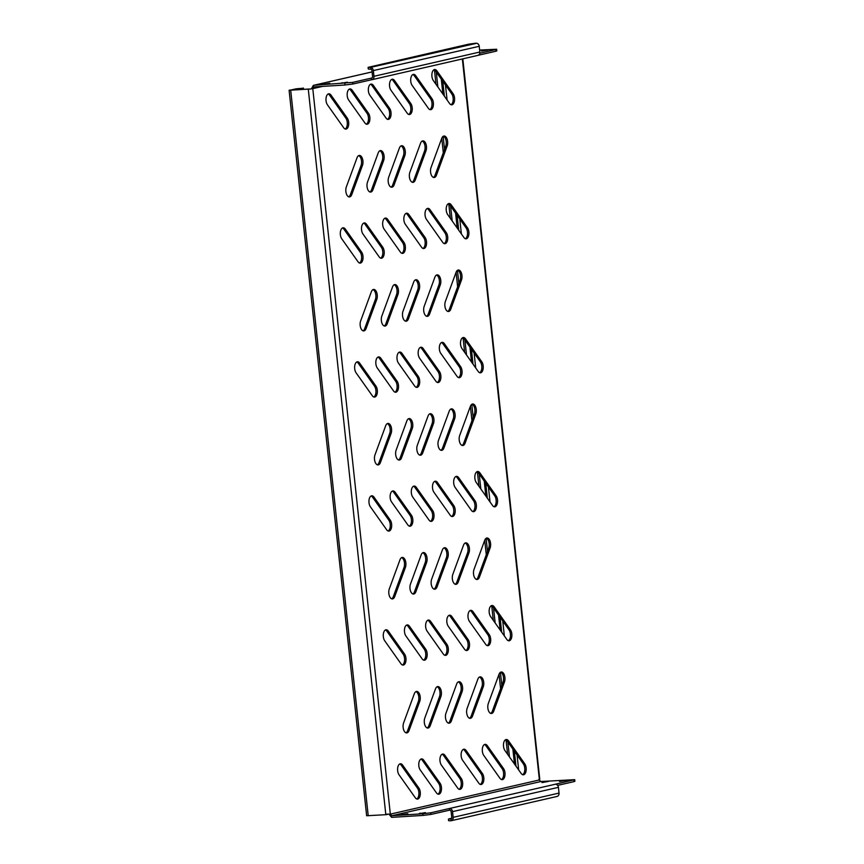 <?xml version="1.0" encoding="UTF-8"?>
<svg xmlns="http://www.w3.org/2000/svg" width="864" height="864" viewBox="0 0 864 864"><rect width="100%" height="100%" fill="white"/><g stroke="black" fill="none" stroke-linecap="round" stroke-linejoin="round"><path stroke-width="1.3" d="M479.887 676.879A6.188 3.229 86.5 0 0 477.835 679.201L467.143 708.34A6.188 3.229 86.5 0 0 467.1 714.96A6.188 3.229 86.5 0 0 470.232 718.351A6.188 3.229 86.5 0 0 472.565 715.997L483.257 686.848A6.188 3.229 86.5 0 0 483.311 680.238A6.188 3.229 86.5 0 0 480.168 676.847A6.188 3.229 86.5 0 0 479.887 676.879M501.066 672.03A6.188 3.229 86.5 0 0 499.014 674.341L488.322 703.49A6.188 3.229 86.5 0 0 488.268 710.1A6.188 3.229 86.5 0 0 491.411 713.491A6.188 3.229 86.5 0 0 493.744 711.148L504.436 681.998A6.188 3.229 86.5 0 0 504.479 675.378A6.188 3.229 86.5 0 0 501.336 671.987A6.188 3.229 86.5 0 0 501.066 672.03M484.877 744.379A6.188 3.229 86.5 0 0 482.35 748.84A6.188 3.229 86.5 0 0 483.743 755.384L500.008 778.345A6.188 3.229 86.5 0 0 502.168 779.663A6.188 3.229 86.5 0 0 504.943 775.418A6.188 3.229 86.5 0 0 503.572 768.625L487.307 745.664A6.188 3.229 86.5 0 0 485.147 744.336A6.188 3.229 86.5 0 0 484.877 744.379M506.045 739.53A6.188 3.229 86.5 0 0 503.518 743.99A6.188 3.229 86.5 0 0 504.922 750.524L521.186 773.485A6.188 3.229 86.5 0 0 523.346 774.814A6.188 3.229 86.5 0 0 526.122 770.558A6.188 3.229 86.5 0 0 524.75 763.776L508.486 740.804A6.188 3.229 86.5 0 0 506.326 739.487A6.188 3.229 86.5 0 0 506.045 739.53M340.87 83.333L347.339 82.199L340.87 83.333M323.276 84.413L329.756 83.29L323.276 84.413M481.475 51.095L487.944 49.961L481.475 51.095M541.944 782.579L548.424 781.445L541.944 782.579M418.921 813.737L425.401 812.603L418.921 813.737M401.339 814.828L407.808 813.694L401.339 814.828M559.526 781.499L566.006 780.365L559.526 781.499M463.698 749.239A6.188 3.229 86.5 0 0 461.171 753.7A6.188 3.229 86.5 0 0 462.575 760.234L478.829 783.205A6.188 3.229 86.5 0 0 481 784.523A6.188 3.229 86.5 0 0 483.775 780.278A6.188 3.229 86.5 0 0 482.393 773.485L466.139 750.524A6.188 3.229 86.5 0 0 463.968 749.196A6.188 3.229 86.5 0 0 463.698 749.239M442.519 754.088A6.188 3.229 86.5 0 0 439.992 758.56A6.188 3.229 86.5 0 0 441.396 765.094L457.661 788.054A6.188 3.229 86.5 0 0 459.821 789.383A6.188 3.229 86.5 0 0 462.596 785.128A6.188 3.229 86.5 0 0 461.225 778.345L444.96 755.374A6.188 3.229 86.5 0 0 442.8 754.056A6.188 3.229 86.5 0 0 442.519 754.088M421.351 758.948A6.188 3.229 86.5 0 0 418.813 763.409A6.188 3.229 86.5 0 0 420.217 769.943L436.482 792.914A6.188 3.229 86.5 0 0 438.642 794.232A6.188 3.229 86.5 0 0 441.418 789.988A6.188 3.229 86.5 0 0 440.046 783.194L423.781 760.234A6.188 3.229 86.5 0 0 421.621 758.905A6.188 3.229 86.5 0 0 421.351 758.948M400.172 763.808A6.188 3.229 86.5 0 0 397.645 768.269A6.188 3.229 86.5 0 0 399.049 774.803L415.303 797.764A6.188 3.229 86.5 0 0 417.474 799.092A6.188 3.229 86.5 0 0 420.239 794.837A6.188 3.229 86.5 0 0 418.867 788.054L402.613 765.083A6.188 3.229 86.5 0 0 400.442 763.765A6.188 3.229 86.5 0 0 400.172 763.808M491.735 605.534A6.188 3.229 86.5 0 0 489.197 609.995A6.188 3.229 86.5 0 0 490.601 616.529L506.866 639.49A6.188 3.229 86.5 0 0 509.026 640.818A6.188 3.229 86.5 0 0 511.801 636.563A6.188 3.229 86.5 0 0 510.43 629.78L494.165 606.809A6.188 3.229 86.5 0 0 492.005 605.491A6.188 3.229 86.5 0 0 491.735 605.534M470.556 610.384A6.188 3.229 86.5 0 0 468.029 614.844A6.188 3.229 86.5 0 0 469.433 621.389L485.687 644.35A6.188 3.229 86.5 0 0 487.847 645.678A6.188 3.229 86.5 0 0 490.622 641.423A6.188 3.229 86.5 0 0 489.251 634.63L472.997 611.669A6.188 3.229 86.5 0 0 470.826 610.34A6.188 3.229 86.5 0 0 470.556 610.384M449.377 615.244A6.188 3.229 86.5 0 0 446.85 619.704A6.188 3.229 86.5 0 0 448.254 626.238L464.508 649.21A6.188 3.229 86.5 0 0 466.679 650.527A6.188 3.229 86.5 0 0 469.454 646.283A6.188 3.229 86.5 0 0 468.072 639.49L451.818 616.529A6.188 3.229 86.5 0 0 449.658 615.2A6.188 3.229 86.5 0 0 449.377 615.244M428.198 620.093A6.188 3.229 86.5 0 0 425.671 624.564A6.188 3.229 86.5 0 0 427.075 631.098L443.34 654.059A6.188 3.229 86.5 0 0 445.5 655.387A6.188 3.229 86.5 0 0 448.276 651.132A6.188 3.229 86.5 0 0 446.904 644.35L430.639 621.378A6.188 3.229 86.5 0 0 428.479 620.06A6.188 3.229 86.5 0 0 428.198 620.093M407.03 624.953A6.188 3.229 86.5 0 0 404.492 629.413A6.188 3.229 86.5 0 0 405.896 635.947L422.161 658.919A6.188 3.229 86.5 0 0 424.321 660.236A6.188 3.229 86.5 0 0 427.097 655.992A6.188 3.229 86.5 0 0 425.725 649.199L409.46 626.238A6.188 3.229 86.5 0 0 407.3 624.91A6.188 3.229 86.5 0 0 407.03 624.953M385.852 629.813A6.188 3.229 86.5 0 0 383.324 634.273A6.188 3.229 86.5 0 0 384.728 640.807L400.982 663.768A6.188 3.229 86.5 0 0 403.153 665.096A6.188 3.229 86.5 0 0 405.929 660.841A6.188 3.229 86.5 0 0 404.546 654.059L388.292 631.087A6.188 3.229 86.5 0 0 386.122 629.77A6.188 3.229 86.5 0 0 385.852 629.813M477.414 471.539A6.188 3.229 86.5 0 0 474.876 475.999A6.188 3.229 86.5 0 0 476.28 482.533L492.545 505.494A6.188 3.229 86.5 0 0 494.705 506.822A6.188 3.229 86.5 0 0 497.48 502.567A6.188 3.229 86.5 0 0 496.109 495.785L479.844 472.813A6.188 3.229 86.5 0 0 477.684 471.496A6.188 3.229 86.5 0 0 477.414 471.539M456.235 476.388A6.188 3.229 86.5 0 0 453.708 480.859A6.188 3.229 86.5 0 0 455.112 487.393L471.366 510.354A6.188 3.229 86.5 0 0 473.537 511.682A6.188 3.229 86.5 0 0 476.312 507.427A6.188 3.229 86.5 0 0 474.93 500.634L458.676 477.673A6.188 3.229 86.5 0 0 456.505 476.345A6.188 3.229 86.5 0 0 456.235 476.388M435.056 481.248A6.188 3.229 86.5 0 0 432.529 485.708A6.188 3.229 86.5 0 0 433.933 492.242L450.198 515.214A6.188 3.229 86.5 0 0 452.358 516.532A6.188 3.229 86.5 0 0 455.134 512.287A6.188 3.229 86.5 0 0 453.762 505.494L437.497 482.533A6.188 3.229 86.5 0 0 435.337 481.205A6.188 3.229 86.5 0 0 435.056 481.248M413.878 486.097A6.188 3.229 86.5 0 0 411.35 490.568A6.188 3.229 86.5 0 0 412.754 497.102L429.019 520.063A6.188 3.229 86.5 0 0 431.179 521.392A6.188 3.229 86.5 0 0 433.955 517.136A6.188 3.229 86.5 0 0 432.583 510.354L416.318 487.382A6.188 3.229 86.5 0 0 414.158 486.065A6.188 3.229 86.5 0 0 413.878 486.097M392.71 490.957A6.188 3.229 86.5 0 0 390.172 495.418A6.188 3.229 86.5 0 0 391.576 501.952L407.84 524.923A6.188 3.229 86.5 0 0 410 526.241A6.188 3.229 86.5 0 0 412.776 521.996A6.188 3.229 86.5 0 0 411.404 515.203L395.14 492.242A6.188 3.229 86.5 0 0 392.98 490.914A6.188 3.229 86.5 0 0 392.71 490.957M371.531 495.817A6.188 3.229 86.5 0 0 369.004 500.278A6.188 3.229 86.5 0 0 370.408 506.812L386.662 529.772A6.188 3.229 86.5 0 0 388.832 531.101A6.188 3.229 86.5 0 0 391.608 526.856A6.188 3.229 86.5 0 0 390.226 520.063L373.972 497.102A6.188 3.229 86.5 0 0 371.801 495.774A6.188 3.229 86.5 0 0 371.531 495.817M463.093 337.543A6.188 3.229 86.5 0 0 460.555 342.004A6.188 3.229 86.5 0 0 461.959 348.538L478.224 371.498A6.188 3.229 86.5 0 0 480.384 372.827A6.188 3.229 86.5 0 0 483.16 368.572A6.188 3.229 86.5 0 0 481.788 361.789L465.523 338.818A6.188 3.229 86.5 0 0 463.363 337.5A6.188 3.229 86.5 0 0 463.093 337.543M441.914 342.392A6.188 3.229 86.5 0 0 439.387 346.864A6.188 3.229 86.5 0 0 440.791 353.398L457.045 376.358A6.188 3.229 86.5 0 0 459.216 377.687A6.188 3.229 86.5 0 0 461.992 373.432A6.188 3.229 86.5 0 0 460.609 366.638L444.355 343.678A6.188 3.229 86.5 0 0 442.184 342.36A6.188 3.229 86.5 0 0 441.914 342.392M420.736 347.252A6.188 3.229 86.5 0 0 418.208 351.713A6.188 3.229 86.5 0 0 419.612 358.247L435.877 381.218A6.188 3.229 86.5 0 0 438.037 382.536A6.188 3.229 86.5 0 0 440.813 378.292A6.188 3.229 86.5 0 0 439.441 371.498L423.176 348.538A6.188 3.229 86.5 0 0 421.016 347.209A6.188 3.229 86.5 0 0 420.736 347.252M399.557 352.102A6.188 3.229 86.5 0 0 397.03 356.573A6.188 3.229 86.5 0 0 398.434 363.107L414.698 386.068A6.188 3.229 86.5 0 0 416.858 387.396A6.188 3.229 86.5 0 0 419.634 383.141A6.188 3.229 86.5 0 0 418.262 376.358L401.998 353.387A6.188 3.229 86.5 0 0 399.838 352.069A6.188 3.229 86.5 0 0 399.557 352.102M378.389 356.962A6.188 3.229 86.5 0 0 375.862 361.422A6.188 3.229 86.5 0 0 377.266 367.956L393.52 390.928A6.188 3.229 86.5 0 0 395.68 392.245A6.188 3.229 86.5 0 0 398.455 388.001A6.188 3.229 86.5 0 0 397.084 381.208L380.83 358.247A6.188 3.229 86.5 0 0 378.659 356.918A6.188 3.229 86.5 0 0 378.389 356.962M357.21 361.822A6.188 3.229 86.5 0 0 354.683 366.282A6.188 3.229 86.5 0 0 356.087 372.816L372.341 395.777A6.188 3.229 86.5 0 0 374.512 397.105A6.188 3.229 86.5 0 0 377.287 392.861A6.188 3.229 86.5 0 0 375.905 386.068L359.651 363.107A6.188 3.229 86.5 0 0 357.491 361.778A6.188 3.229 86.5 0 0 357.21 361.822M448.772 203.548A6.188 3.229 86.5 0 0 446.245 208.008A6.188 3.229 86.5 0 0 447.649 214.542L463.903 237.503A6.188 3.229 86.5 0 0 466.063 238.831A6.188 3.229 86.5 0 0 468.839 234.576A6.188 3.229 86.5 0 0 467.467 227.794L451.213 204.822A6.188 3.229 86.5 0 0 449.042 203.504A6.188 3.229 86.5 0 0 448.772 203.548M427.594 208.397A6.188 3.229 86.5 0 0 425.066 212.868A6.188 3.229 86.5 0 0 426.47 219.402L442.724 242.363A6.188 3.229 86.5 0 0 444.895 243.691A6.188 3.229 86.5 0 0 447.671 239.436A6.188 3.229 86.5 0 0 446.288 232.643L430.034 209.682A6.188 3.229 86.5 0 0 427.864 208.364A6.188 3.229 86.5 0 0 427.594 208.397M406.415 213.257A6.188 3.229 86.5 0 0 403.888 217.717A6.188 3.229 86.5 0 0 405.292 224.251L421.556 247.223A6.188 3.229 86.5 0 0 423.716 248.54A6.188 3.229 86.5 0 0 426.492 244.296A6.188 3.229 86.5 0 0 425.12 237.503L408.856 214.542A6.188 3.229 86.5 0 0 406.696 213.214A6.188 3.229 86.5 0 0 406.415 213.257M385.247 218.106A6.188 3.229 86.5 0 0 382.709 222.577A6.188 3.229 86.5 0 0 384.113 229.111L400.378 252.072A6.188 3.229 86.5 0 0 402.538 253.4A6.188 3.229 86.5 0 0 405.313 249.145A6.188 3.229 86.5 0 0 403.942 242.363L387.677 219.391A6.188 3.229 86.5 0 0 385.517 218.074A6.188 3.229 86.5 0 0 385.247 218.106M364.068 222.966A6.188 3.229 86.5 0 0 361.541 227.426A6.188 3.229 86.5 0 0 362.945 233.971L379.199 256.932A6.188 3.229 86.5 0 0 381.37 258.25A6.188 3.229 86.5 0 0 384.145 254.005A6.188 3.229 86.5 0 0 382.763 247.212L366.509 224.251A6.188 3.229 86.5 0 0 364.338 222.923A6.188 3.229 86.5 0 0 364.068 222.966M342.889 227.826A6.188 3.229 86.5 0 0 340.362 232.286A6.188 3.229 86.5 0 0 341.766 238.82L358.031 261.792A6.188 3.229 86.5 0 0 360.191 263.11A6.188 3.229 86.5 0 0 362.966 258.865A6.188 3.229 86.5 0 0 361.595 252.072L345.33 229.111A6.188 3.229 86.5 0 0 343.17 227.783A6.188 3.229 86.5 0 0 342.889 227.826M434.452 69.552A6.188 3.229 86.5 0 0 431.924 74.012A6.188 3.229 86.5 0 0 433.328 80.546L449.582 103.507A6.188 3.229 86.5 0 0 451.753 104.836A6.188 3.229 86.5 0 0 454.518 100.591A6.188 3.229 86.5 0 0 453.146 93.798L436.892 70.837A6.188 3.229 86.5 0 0 434.722 69.509A6.188 3.229 86.5 0 0 434.452 69.552M413.273 74.401A6.188 3.229 86.5 0 0 410.746 78.872A6.188 3.229 86.5 0 0 412.15 85.406L428.404 108.367A6.188 3.229 86.5 0 0 430.574 109.696A6.188 3.229 86.5 0 0 433.35 105.44A6.188 3.229 86.5 0 0 431.968 98.658L415.714 75.686A6.188 3.229 86.5 0 0 413.554 74.369A6.188 3.229 86.5 0 0 413.273 74.401M392.094 79.261A6.188 3.229 86.5 0 0 389.567 83.722A6.188 3.229 86.5 0 0 390.971 90.256L407.236 113.227A6.188 3.229 86.5 0 0 409.396 114.545A6.188 3.229 86.5 0 0 412.171 110.3A6.188 3.229 86.5 0 0 410.8 103.507L394.535 80.546A6.188 3.229 86.5 0 0 392.375 79.218A6.188 3.229 86.5 0 0 392.094 79.261M370.926 84.11A6.188 3.229 86.5 0 0 368.388 88.582A6.188 3.229 86.5 0 0 369.792 95.116L386.057 118.076A6.188 3.229 86.5 0 0 388.217 119.405A6.188 3.229 86.5 0 0 390.992 115.15A6.188 3.229 86.5 0 0 389.621 108.367L373.356 85.396A6.188 3.229 86.5 0 0 371.196 84.078A6.188 3.229 86.5 0 0 370.926 84.11M349.747 88.97A6.188 3.229 86.5 0 0 347.22 93.431A6.188 3.229 86.5 0 0 348.624 99.976L364.878 122.936A6.188 3.229 86.5 0 0 367.049 124.254A6.188 3.229 86.5 0 0 369.824 120.01A6.188 3.229 86.5 0 0 368.442 113.216L352.188 90.256A6.188 3.229 86.5 0 0 350.017 88.927A6.188 3.229 86.5 0 0 349.747 88.97M328.568 93.83A6.188 3.229 86.5 0 0 326.041 98.291A6.188 3.229 86.5 0 0 327.445 104.825L343.71 127.796A6.188 3.229 86.5 0 0 345.87 129.114A6.188 3.229 86.5 0 0 348.646 124.87A6.188 3.229 86.5 0 0 347.274 118.076L331.009 95.116A6.188 3.229 86.5 0 0 328.849 93.787A6.188 3.229 86.5 0 0 328.568 93.83M458.719 681.739A6.188 3.229 86.5 0 0 456.656 684.05L445.964 713.2A6.188 3.229 86.5 0 0 445.921 719.82A6.188 3.229 86.5 0 0 449.064 723.211A6.188 3.229 86.5 0 0 451.386 720.857L462.078 691.708A6.188 3.229 86.5 0 0 462.132 685.087A6.188 3.229 86.5 0 0 458.989 681.696A6.188 3.229 86.5 0 0 458.719 681.739M437.54 686.599A6.188 3.229 86.5 0 0 435.488 688.91L424.796 718.06A6.188 3.229 86.5 0 0 424.742 724.669A6.188 3.229 86.5 0 0 427.885 728.06A6.188 3.229 86.5 0 0 430.218 725.706L440.91 696.568A6.188 3.229 86.5 0 0 440.953 689.947A6.188 3.229 86.5 0 0 437.81 686.556A6.188 3.229 86.5 0 0 437.54 686.599M416.362 691.448A6.188 3.229 86.5 0 0 414.31 693.77L403.618 722.909A6.188 3.229 86.5 0 0 403.564 729.529A6.188 3.229 86.5 0 0 406.706 732.92A6.188 3.229 86.5 0 0 409.039 730.566L419.731 701.417A6.188 3.229 86.5 0 0 419.774 694.807A6.188 3.229 86.5 0 0 416.642 691.416A6.188 3.229 86.5 0 0 416.362 691.448M486.745 538.034A6.188 3.229 86.5 0 0 484.693 540.346L474.001 569.495A6.188 3.229 86.5 0 0 473.947 576.104A6.188 3.229 86.5 0 0 477.09 579.496A6.188 3.229 86.5 0 0 479.423 577.152L490.115 548.003A6.188 3.229 86.5 0 0 490.158 541.382A6.188 3.229 86.5 0 0 487.026 537.991A6.188 3.229 86.5 0 0 486.745 538.034M465.566 542.884A6.188 3.229 86.5 0 0 463.514 545.206L452.822 574.344A6.188 3.229 86.5 0 0 452.779 580.964A6.188 3.229 86.5 0 0 455.911 584.356A6.188 3.229 86.5 0 0 458.244 582.001L468.936 552.863A6.188 3.229 86.5 0 0 468.99 546.242A6.188 3.229 86.5 0 0 465.847 542.851A6.188 3.229 86.5 0 0 465.566 542.884M444.398 547.744A6.188 3.229 86.5 0 0 442.336 550.055L431.654 579.204A6.188 3.229 86.5 0 0 431.6 585.824A6.188 3.229 86.5 0 0 434.743 589.216A6.188 3.229 86.5 0 0 437.065 586.861L447.757 557.712A6.188 3.229 86.5 0 0 447.811 551.102A6.188 3.229 86.5 0 0 444.668 547.7A6.188 3.229 86.5 0 0 444.398 547.744M423.22 552.604A6.188 3.229 86.5 0 0 421.168 554.915L410.476 584.064A6.188 3.229 86.5 0 0 410.422 590.674A6.188 3.229 86.5 0 0 413.564 594.065A6.188 3.229 86.5 0 0 415.897 591.71L426.589 562.572A6.188 3.229 86.5 0 0 426.632 555.952A6.188 3.229 86.5 0 0 423.49 552.56A6.188 3.229 86.5 0 0 423.22 552.604M402.041 557.453A6.188 3.229 86.5 0 0 399.989 559.775L389.297 588.913A6.188 3.229 86.5 0 0 389.254 595.534A6.188 3.229 86.5 0 0 392.386 598.925A6.188 3.229 86.5 0 0 394.718 596.57L405.41 567.421A6.188 3.229 86.5 0 0 405.454 560.812A6.188 3.229 86.5 0 0 402.322 557.42A6.188 3.229 86.5 0 0 402.041 557.453M472.424 404.039A6.188 3.229 86.5 0 0 470.372 406.35L459.68 435.499A6.188 3.229 86.5 0 0 459.626 442.109A6.188 3.229 86.5 0 0 462.769 445.511A6.188 3.229 86.5 0 0 465.102 443.156L475.794 414.007A6.188 3.229 86.5 0 0 475.837 407.387A6.188 3.229 86.5 0 0 472.705 403.996A6.188 3.229 86.5 0 0 472.424 404.039M451.246 408.888A6.188 3.229 86.5 0 0 449.194 411.21L438.502 440.348A6.188 3.229 86.5 0 0 438.458 446.969A6.188 3.229 86.5 0 0 441.601 450.36A6.188 3.229 86.5 0 0 443.923 448.006L454.615 418.867A6.188 3.229 86.5 0 0 454.669 412.247A6.188 3.229 86.5 0 0 451.526 408.856A6.188 3.229 86.5 0 0 451.246 408.888M430.078 413.748A6.188 3.229 86.5 0 0 428.026 416.059L417.334 445.208A6.188 3.229 86.5 0 0 417.28 451.829A6.188 3.229 86.5 0 0 420.422 455.22A6.188 3.229 86.5 0 0 422.744 452.866L433.436 423.716A6.188 3.229 86.5 0 0 433.49 417.107A6.188 3.229 86.5 0 0 430.348 413.705A6.188 3.229 86.5 0 0 430.078 413.748M408.899 418.608A6.188 3.229 86.5 0 0 406.847 420.919L396.155 450.068A6.188 3.229 86.5 0 0 396.101 456.678A6.188 3.229 86.5 0 0 399.244 460.069A6.188 3.229 86.5 0 0 401.576 457.715L412.268 428.576A6.188 3.229 86.5 0 0 412.312 421.956A6.188 3.229 86.5 0 0 409.169 418.565A6.188 3.229 86.5 0 0 408.899 418.608M387.72 423.457A6.188 3.229 86.5 0 0 385.668 425.779L374.976 454.918A6.188 3.229 86.5 0 0 374.933 461.538A6.188 3.229 86.5 0 0 378.065 464.929A6.188 3.229 86.5 0 0 380.398 462.575L391.09 433.426A6.188 3.229 86.5 0 0 391.144 426.816A6.188 3.229 86.5 0 0 388.001 423.425A6.188 3.229 86.5 0 0 387.72 423.457M458.104 270.043A6.188 3.229 86.5 0 0 456.052 272.354L445.36 301.504A6.188 3.229 86.5 0 0 445.316 308.113A6.188 3.229 86.5 0 0 448.448 311.515A6.188 3.229 86.5 0 0 450.781 309.161L461.473 280.012A6.188 3.229 86.5 0 0 461.527 273.391A6.188 3.229 86.5 0 0 458.384 270A6.188 3.229 86.5 0 0 458.104 270.043M436.936 274.903A6.188 3.229 86.5 0 0 434.873 277.214L424.181 306.353A6.188 3.229 86.5 0 0 424.138 312.973A6.188 3.229 86.5 0 0 427.28 316.364A6.188 3.229 86.5 0 0 429.602 314.01L440.294 284.872A6.188 3.229 86.5 0 0 440.348 278.251A6.188 3.229 86.5 0 0 437.206 274.86A6.188 3.229 86.5 0 0 436.936 274.903M415.757 279.752A6.188 3.229 86.5 0 0 413.705 282.064L403.013 311.213A6.188 3.229 86.5 0 0 402.959 317.833A6.188 3.229 86.5 0 0 406.102 321.224A6.188 3.229 86.5 0 0 408.434 318.87L419.126 289.721A6.188 3.229 86.5 0 0 419.17 283.111A6.188 3.229 86.5 0 0 416.027 279.709A6.188 3.229 86.5 0 0 415.757 279.752M394.578 284.612A6.188 3.229 86.5 0 0 392.526 286.924L381.834 316.073A6.188 3.229 86.5 0 0 381.78 322.682A6.188 3.229 86.5 0 0 384.923 326.074A6.188 3.229 86.5 0 0 387.256 323.719L397.948 294.581A6.188 3.229 86.5 0 0 397.991 287.96A6.188 3.229 86.5 0 0 394.859 284.569A6.188 3.229 86.5 0 0 394.578 284.612M373.399 289.462A6.188 3.229 86.5 0 0 371.347 291.784L360.655 320.922A6.188 3.229 86.5 0 0 360.612 327.542A6.188 3.229 86.5 0 0 363.744 330.934A6.188 3.229 86.5 0 0 366.077 328.579L376.769 299.43A6.188 3.229 86.5 0 0 376.823 292.82A6.188 3.229 86.5 0 0 373.68 289.429A6.188 3.229 86.5 0 0 373.399 289.462M443.783 136.048A6.188 3.229 86.5 0 0 441.731 138.359L431.039 167.508A6.188 3.229 86.5 0 0 430.996 174.118A6.188 3.229 86.5 0 0 434.128 177.52A6.188 3.229 86.5 0 0 436.46 175.165L447.152 146.016A6.188 3.229 86.5 0 0 447.206 139.396A6.188 3.229 86.5 0 0 444.064 136.004A6.188 3.229 86.5 0 0 443.783 136.048M422.615 140.908A6.188 3.229 86.5 0 0 420.552 143.219L409.86 172.357A6.188 3.229 86.5 0 0 409.817 178.978A6.188 3.229 86.5 0 0 412.96 182.369A6.188 3.229 86.5 0 0 415.282 180.014L425.974 150.876A6.188 3.229 86.5 0 0 426.028 144.256A6.188 3.229 86.5 0 0 422.885 140.864A6.188 3.229 86.5 0 0 422.615 140.908M401.436 145.757A6.188 3.229 86.5 0 0 399.384 148.068L388.692 177.217A6.188 3.229 86.5 0 0 388.638 183.838A6.188 3.229 86.5 0 0 391.781 187.229A6.188 3.229 86.5 0 0 394.114 184.874L404.806 155.725A6.188 3.229 86.5 0 0 404.849 149.116A6.188 3.229 86.5 0 0 401.706 145.714A6.188 3.229 86.5 0 0 401.436 145.757M380.257 150.617A6.188 3.229 86.5 0 0 378.205 152.928L367.513 182.077A6.188 3.229 86.5 0 0 367.459 188.687A6.188 3.229 86.5 0 0 370.602 192.078A6.188 3.229 86.5 0 0 372.935 189.724L383.627 160.585A6.188 3.229 86.5 0 0 383.67 153.965A6.188 3.229 86.5 0 0 380.538 150.574A6.188 3.229 86.5 0 0 380.257 150.617M359.078 155.466A6.188 3.229 86.5 0 0 357.026 157.788L346.334 186.926A6.188 3.229 86.5 0 0 346.291 193.547A6.188 3.229 86.5 0 0 349.434 196.938A6.188 3.229 86.5 0 0 351.756 194.584L362.448 165.434A6.188 3.229 86.5 0 0 362.502 158.825A6.188 3.229 86.5 0 0 359.359 155.434A6.188 3.229 86.5 0 0 359.078 155.466M348.721 196.83A6.188 3.229 86.5 0 0 350.352 194.67L361.044 165.521A6.188 3.229 86.5 0 0 358.668 155.628M369.889 191.981A6.188 3.229 86.5 0 0 371.531 189.821L382.223 160.672A6.188 3.229 86.5 0 0 379.836 150.768M391.068 187.121A6.188 3.229 86.5 0 0 392.699 184.961L403.391 155.812A6.188 3.229 86.5 0 0 401.015 145.908M412.247 182.261A6.188 3.229 86.5 0 0 413.878 180.101L424.57 150.962A6.188 3.229 86.5 0 0 422.194 141.059M433.415 177.412A6.188 3.229 86.5 0 0 435.056 175.252L445.748 146.102A6.188 3.229 86.5 0 0 443.372 136.199M363.031 330.826A6.188 3.229 86.5 0 0 364.673 328.666L375.365 299.516A6.188 3.229 86.5 0 0 372.989 289.624M384.21 325.976A6.188 3.229 86.5 0 0 385.852 323.816L396.544 294.667A6.188 3.229 86.5 0 0 394.157 284.764M405.389 321.116A6.188 3.229 86.5 0 0 407.02 318.956L417.712 289.807A6.188 3.229 86.5 0 0 415.336 279.904M426.568 316.256A6.188 3.229 86.5 0 0 428.198 314.096L438.89 284.958A6.188 3.229 86.5 0 0 436.514 275.054M447.736 311.407A6.188 3.229 86.5 0 0 449.377 309.247L460.069 280.098A6.188 3.229 86.5 0 0 457.682 270.194M377.352 464.821A6.188 3.229 86.5 0 0 378.994 462.661L389.686 433.512A6.188 3.229 86.5 0 0 387.299 423.608M398.531 459.972A6.188 3.229 86.5 0 0 400.162 457.801L410.854 428.663A6.188 3.229 86.5 0 0 408.478 418.759M419.71 455.112A6.188 3.229 86.5 0 0 421.34 452.952L432.032 423.803A6.188 3.229 86.5 0 0 429.656 413.899M440.888 450.252A6.188 3.229 86.5 0 0 442.519 448.092L453.211 418.954A6.188 3.229 86.5 0 0 450.835 409.05M462.056 445.403A6.188 3.229 86.5 0 0 463.698 443.243L474.39 414.094A6.188 3.229 86.5 0 0 472.003 404.19M391.673 598.817A6.188 3.229 86.5 0 0 393.314 596.657L404.006 567.508A6.188 3.229 86.5 0 0 401.62 557.604M412.852 593.968A6.188 3.229 86.5 0 0 414.482 591.797L425.174 562.658A6.188 3.229 86.5 0 0 422.798 552.755M434.03 589.108A6.188 3.229 86.5 0 0 435.661 586.948L446.353 557.798A6.188 3.229 86.5 0 0 443.977 547.895M455.198 584.248A6.188 3.229 86.5 0 0 456.84 582.088L467.532 552.949A6.188 3.229 86.5 0 0 465.156 543.046M476.377 579.398A6.188 3.229 86.5 0 0 478.019 577.238L488.711 548.089A6.188 3.229 86.5 0 0 486.324 538.186M405.994 732.812A6.188 3.229 86.5 0 0 407.635 730.652L418.327 701.503A6.188 3.229 86.5 0 0 415.94 691.6M427.172 727.963A6.188 3.229 86.5 0 0 428.803 725.792L439.495 696.654A6.188 3.229 86.5 0 0 437.119 686.75M448.351 723.103A6.188 3.229 86.5 0 0 449.982 720.943L460.674 691.794A6.188 3.229 86.5 0 0 458.298 681.89M345.157 129.006A6.188 3.229 86.5 0 0 347.296 124.297A6.188 3.229 86.5 0 0 345.859 118.163L329.605 95.202A6.188 3.229 86.5 0 0 328.147 93.982M366.336 124.157A6.188 3.229 86.5 0 0 368.474 119.437A6.188 3.229 86.5 0 0 367.038 113.303L350.773 90.342A6.188 3.229 86.5 0 0 349.326 89.122M387.504 119.297A6.188 3.229 86.5 0 0 389.653 114.588A6.188 3.229 86.5 0 0 388.217 108.454L371.952 85.482A6.188 3.229 86.5 0 0 370.505 84.272M408.683 114.437A6.188 3.229 86.5 0 0 410.832 109.728A6.188 3.229 86.5 0 0 409.385 103.594L393.131 80.633A6.188 3.229 86.5 0 0 391.684 79.412M429.862 109.588A6.188 3.229 86.5 0 0 432 104.868A6.188 3.229 86.5 0 0 430.564 98.744L414.31 75.773A6.188 3.229 86.5 0 0 412.852 74.552M451.04 104.728A6.188 3.229 86.5 0 0 453.179 100.019A6.188 3.229 86.5 0 0 451.742 93.884L435.478 70.924A6.188 3.229 86.5 0 0 434.03 69.703M359.478 263.002A6.188 3.229 86.5 0 0 361.616 258.293A6.188 3.229 86.5 0 0 360.18 252.158L343.926 229.198A6.188 3.229 86.5 0 0 342.468 227.977M380.657 258.152A6.188 3.229 86.5 0 0 382.795 253.433A6.188 3.229 86.5 0 0 381.359 247.298L365.094 224.338A6.188 3.229 86.5 0 0 363.647 223.117M401.825 253.292A6.188 3.229 86.5 0 0 403.974 248.584A6.188 3.229 86.5 0 0 402.538 242.449L386.273 219.478A6.188 3.229 86.5 0 0 384.826 218.268M423.004 248.432A6.188 3.229 86.5 0 0 425.153 243.724A6.188 3.229 86.5 0 0 423.706 237.589L407.452 214.628A6.188 3.229 86.5 0 0 405.994 213.408M444.182 243.583A6.188 3.229 86.5 0 0 446.321 238.864A6.188 3.229 86.5 0 0 444.884 232.74L428.63 209.768A6.188 3.229 86.5 0 0 427.172 208.548M465.35 238.723A6.188 3.229 86.5 0 0 467.5 234.014A6.188 3.229 86.5 0 0 466.063 227.88L449.798 204.919A6.188 3.229 86.5 0 0 448.351 203.699M373.799 396.997A6.188 3.229 86.5 0 0 375.937 392.288A6.188 3.229 86.5 0 0 374.501 386.154L358.247 363.193A6.188 3.229 86.5 0 0 356.789 361.973M394.967 392.148A6.188 3.229 86.5 0 0 397.116 387.428A6.188 3.229 86.5 0 0 395.68 381.294L379.415 358.333A6.188 3.229 86.5 0 0 377.968 357.113M416.146 387.288A6.188 3.229 86.5 0 0 418.295 382.579A6.188 3.229 86.5 0 0 416.858 376.445L400.594 353.473A6.188 3.229 86.5 0 0 399.146 352.264M437.324 382.428A6.188 3.229 86.5 0 0 439.463 377.719A6.188 3.229 86.5 0 0 438.026 371.585L421.772 348.624A6.188 3.229 86.5 0 0 420.314 347.404M458.503 377.579A6.188 3.229 86.5 0 0 460.642 372.859A6.188 3.229 86.5 0 0 459.205 366.736L442.94 343.764A6.188 3.229 86.5 0 0 441.493 342.544M479.671 372.719A6.188 3.229 86.5 0 0 481.82 368.01A6.188 3.229 86.5 0 0 480.384 361.876L464.119 338.904A6.188 3.229 86.5 0 0 462.672 337.694M388.12 530.993A6.188 3.229 86.5 0 0 390.258 526.284A6.188 3.229 86.5 0 0 388.822 520.15L372.557 497.189A6.188 3.229 86.5 0 0 371.11 495.968M409.288 526.144A6.188 3.229 86.5 0 0 411.437 521.424A6.188 3.229 86.5 0 0 410 515.29L393.736 492.329A6.188 3.229 86.5 0 0 392.288 491.108M430.466 521.284A6.188 3.229 86.5 0 0 432.616 516.564A6.188 3.229 86.5 0 0 431.179 510.44L414.914 487.469A6.188 3.229 86.5 0 0 413.467 486.259M451.645 516.424A6.188 3.229 86.5 0 0 453.784 511.715A6.188 3.229 86.5 0 0 452.347 505.58L436.093 482.62A6.188 3.229 86.5 0 0 434.635 481.399M472.824 511.574A6.188 3.229 86.5 0 0 474.962 506.855A6.188 3.229 86.5 0 0 473.526 500.72L457.261 477.76A6.188 3.229 86.5 0 0 455.814 476.539M493.992 506.714A6.188 3.229 86.5 0 0 496.141 502.006A6.188 3.229 86.5 0 0 494.705 495.871L478.44 472.9A6.188 3.229 86.5 0 0 476.993 471.69M402.44 664.988A6.188 3.229 86.5 0 0 404.579 660.28A6.188 3.229 86.5 0 0 403.142 654.145L386.878 631.184A6.188 3.229 86.5 0 0 385.43 629.964M423.608 660.139A6.188 3.229 86.5 0 0 425.758 655.42A6.188 3.229 86.5 0 0 424.321 649.285L408.056 626.324A6.188 3.229 86.5 0 0 406.609 625.104M444.787 655.279A6.188 3.229 86.5 0 0 446.936 650.56A6.188 3.229 86.5 0 0 445.489 644.436L429.235 621.464A6.188 3.229 86.5 0 0 427.788 620.255M465.966 650.419A6.188 3.229 86.5 0 0 468.104 645.71A6.188 3.229 86.5 0 0 466.668 639.576L450.414 616.615A6.188 3.229 86.5 0 0 448.956 615.395M487.145 645.57A6.188 3.229 86.5 0 0 489.283 640.85A6.188 3.229 86.5 0 0 487.847 634.716L471.582 611.755A6.188 3.229 86.5 0 0 470.135 610.535M508.313 640.71A6.188 3.229 86.5 0 0 510.462 636.001A6.188 3.229 86.5 0 0 509.026 629.867L492.761 606.895A6.188 3.229 86.5 0 0 491.314 605.686M416.761 798.984A6.188 3.229 86.5 0 0 418.9 794.275A6.188 3.229 86.5 0 0 417.463 788.141L401.198 765.169A6.188 3.229 86.5 0 0 399.751 763.96M437.929 794.135A6.188 3.229 86.5 0 0 440.078 789.415A6.188 3.229 86.5 0 0 438.642 783.281L422.377 760.32A6.188 3.229 86.5 0 0 420.93 759.1M459.108 789.275A6.188 3.229 86.5 0 0 461.246 784.555A6.188 3.229 86.5 0 0 459.81 778.432L443.556 755.46A6.188 3.229 86.5 0 0 442.098 754.25M480.287 784.415A6.188 3.229 86.5 0 0 482.425 779.706A6.188 3.229 86.5 0 0 480.989 773.572L464.724 750.611A6.188 3.229 86.5 0 0 463.277 749.39M469.519 718.243A6.188 3.229 86.5 0 0 471.161 716.083L481.853 686.945A6.188 3.229 86.5 0 0 479.466 677.041M490.698 713.394A6.188 3.229 86.5 0 0 492.329 711.234L503.021 682.085A6.188 3.229 86.5 0 0 500.645 672.181M501.455 779.566A6.188 3.229 86.5 0 0 503.604 774.846A6.188 3.229 86.5 0 0 502.168 768.712L485.903 745.751A6.188 3.229 86.5 0 0 484.456 744.53M522.634 774.706A6.188 3.229 86.5 0 0 524.783 769.997A6.188 3.229 86.5 0 0 523.346 763.862L507.082 740.891A6.188 3.229 86.5 0 0 505.634 739.681M451.678 818.197L448.438 819.061L451.202 818.91A1.652 1.404 -102.9 0 0 451.753 817.441L451.138 811.717A1.652 1.404 -102.9 0 0 449.55 810.162L430.92 814.439L423.036 815.422L422.852 813.78L391.91 815.692A1.652 1.404 77.1 0 1 391.64 815.681L390.42 814.115L389.016 814.201A2.473 1.296 86.5 0 0 388.897 814.028L386.359 814.666L387.212 814.039M303.523 89.359L303.394 88.085L289.105 90.256L311.407 88.927A2.473 1.296 86.5 0 0 311.483 88.711L312.887 88.625L313.772 86.962L313.34 85.374A3.305 2.808 77.1 0 1 313.848 85.288L352.685 82.393L371.326 78.116L371.498 79.758A3.305 2.808 -102.9 0 0 373.961 76.302L373.345 70.578A3.305 2.808 -102.9 0 0 370.894 67.532L371.088 69.282L368.28 69.001L368.107 67.36L370.894 67.532M538.769 779.717C539.838 778.658 540.043 778.669 539.384 779.76A2.473 1.296 86.5 0 0 539.298 779.976L390.42 814.115A2.473 1.296 86.5 0 0 390.301 813.942L312.811 88.841A2.473 1.296 86.5 0 0 312.887 88.625L322.628 86.389M539.719 778.928L462.823 58.849M308.826 89.165L311.407 88.927M386.359 814.666L366.638 815.746L289.105 90.256M290.995 90.115L309.398 88.992M290.984 89.986L296.071 88.83L296.168 89.813M442.292 80.546L443.891 95.472M456.613 214.542L458.212 229.468M470.934 348.538L472.532 363.463M485.255 482.533L486.853 497.459M499.576 616.529L501.174 631.454M513.896 750.524L515.495 765.45M441.277 79.099L442.876 94.025M455.598 213.095L457.186 228.02M469.919 347.09L471.506 362.016M484.24 481.086L485.827 496.012M498.55 615.082L500.148 630.007M512.87 749.077L514.469 764.003M302.659 89.413L302.54 88.279L296.071 88.83M303.394 88.085L302.54 88.279M311.483 88.711L313.34 85.374M313.772 86.962A1.652 1.404 77.1 0 1 314.021 86.918L344.974 85.007L344.801 83.376M478.138 55.296L496.012 51.203L495.839 49.561L496.66 49.259L479.628 50.069M479.768 53.244L495.839 49.561M352.685 82.393L352.858 84.024L371.498 79.758M496.66 49.259L496.832 50.89L496.012 51.203M352.858 84.024L344.974 85.007M391.64 815.681L391.554 817.301L389.016 814.201M539.298 779.976L540.724 781.488A1.652 1.404 -102.9 0 0 540.983 781.51L574.722 779.663L555.26 784.242A3.305 2.808 77.1 0 1 558.425 787.342L559.04 793.076A3.305 2.808 77.1 0 1 557.258 796.381L556.546 796.532M423.036 815.422L392.083 817.333A3.305 2.808 77.1 0 1 391.554 817.301M449.55 810.162L449.377 808.52L430.747 812.797L430.92 814.439M574.722 779.663L574.895 781.304L574.063 781.607L557.626 785.376M422.852 813.78L430.747 812.797M370.213 67.468L476.777 43.254A3.305 2.808 77.1 0 1 479.228 46.3L479.844 52.024A3.305 2.808 77.1 0 1 477.76 55.415L371.887 79.704M371.704 78.03L371.326 78.116A1.652 1.404 -102.9 0 0 372.557 76.388L371.941 70.664A1.652 1.404 -102.9 0 0 371.088 69.282M450.9 819.083L451.386 820.66A3.305 2.808 -102.9 0 0 453.157 817.355L452.542 811.631A3.305 2.808 -102.9 0 0 449.377 808.52L555.26 784.242M368.107 67.36L468.882 44.129L476.032 43.2M450.727 820.8L448.61 820.703L448.438 819.061M350.352 194.67L351.756 194.584M361.044 165.521L362.448 165.434M371.531 189.821L372.935 189.724M382.223 160.672L383.627 160.585M392.699 184.961L394.114 184.874M403.391 155.812L404.806 155.725M413.878 180.101L415.282 180.014M424.57 150.962L425.974 150.876M435.056 175.252L436.46 175.165M445.748 146.102L447.152 146.016M364.673 328.666L366.077 328.579M375.365 299.516L376.769 299.43M385.852 323.816L387.256 323.719M396.544 294.667L397.948 294.581M407.02 318.956L408.434 318.87M417.712 289.807L419.126 289.721M428.198 314.096L429.602 314.01M438.89 284.958L440.294 284.872M449.377 309.247L450.781 309.161M460.069 280.098L461.473 280.012M378.994 462.661L380.398 462.575M389.686 433.512L391.09 433.426M400.162 457.801L401.576 457.715M410.854 428.663L412.268 428.576M421.34 452.952L422.744 452.866M432.032 423.803L433.436 423.716M442.519 448.092L443.923 448.006M453.211 418.954L454.615 418.867M463.698 443.243L465.102 443.156M474.39 414.094L475.794 414.007M393.314 596.657L394.718 596.57M404.006 567.508L405.41 567.421M414.482 591.797L415.897 591.71M425.174 562.658L426.589 562.572M435.661 586.948L437.065 586.861M446.353 557.798L447.757 557.712M456.84 582.088L458.244 582.001M467.532 552.949L468.936 552.863M478.019 577.238L479.423 577.152M488.711 548.089L490.115 548.003M407.635 730.652L409.039 730.566M418.327 701.503L419.731 701.417M428.803 725.792L430.218 725.706M439.495 696.654L440.91 696.568M449.982 720.943L451.386 720.857M460.674 691.794L462.078 691.708M345.859 118.163L347.274 118.076M329.605 95.202L331.009 95.116M367.038 113.303L368.442 113.216M350.773 90.342L352.188 90.256M388.217 108.454L389.621 108.367M371.952 85.482L373.356 85.396M409.385 103.594L410.8 103.507M393.131 80.633L394.535 80.546M430.564 98.744L431.968 98.658M414.31 75.773L415.714 75.686M451.742 93.884L453.146 93.798M435.478 70.924L436.892 70.837M360.18 252.158L361.595 252.072M343.926 229.198L345.33 229.111M381.359 247.298L382.763 247.212M365.094 224.338L366.509 224.251M402.538 242.449L403.942 242.363M386.273 219.478L387.677 219.391M423.706 237.589L425.12 237.503M407.452 214.628L408.856 214.542M444.884 232.74L446.288 232.643M428.63 209.768L430.034 209.682M466.063 227.88L467.467 227.794M449.798 204.919L451.213 204.822M374.501 386.154L375.905 386.068M358.247 363.193L359.651 363.107M395.68 381.294L397.084 381.208M379.415 358.333L380.83 358.247M416.858 376.445L418.262 376.358M400.594 353.473L401.998 353.387M438.026 371.585L439.441 371.498M421.772 348.624L423.176 348.538M459.205 366.736L460.609 366.638M442.94 343.764L444.355 343.678M480.384 361.876L481.788 361.789M464.119 338.904L465.523 338.818M388.822 520.15L390.226 520.063M372.557 497.189L373.972 497.102M410 515.29L411.404 515.203M393.736 492.329L395.14 492.242M431.179 510.44L432.583 510.354M414.914 487.469L416.318 487.382M452.347 505.58L453.762 505.494M436.093 482.62L437.497 482.533M473.526 500.72L474.93 500.634M457.261 477.76L458.676 477.673M494.705 495.871L496.109 495.785M478.44 472.9L479.844 472.813M403.142 654.145L404.546 654.059M386.878 631.184L388.292 631.087M424.321 649.285L425.725 649.199M408.056 626.324L409.46 626.238M445.489 644.436L446.904 644.35M429.235 621.464L430.639 621.378M466.668 639.576L468.072 639.49M450.414 616.615L451.818 616.529M487.847 634.716L489.251 634.63M471.582 611.755L472.997 611.669M509.026 629.867L510.43 629.78M492.761 606.895L494.165 606.809M417.463 788.141L418.867 788.054M401.198 765.169L402.613 765.083M438.642 783.281L440.046 783.194M422.377 760.32L423.781 760.234M459.81 778.432L461.225 778.345M443.556 755.46L444.96 755.374M480.989 773.572L482.393 773.485M464.724 750.611L466.139 750.524M539.384 779.76L462.348 58.957M518.67 769.932L517.072 755.006M504.349 635.936L502.751 621.011M490.028 501.941L488.43 487.015M475.708 367.945L474.109 353.02M461.387 233.95L459.788 219.024M447.066 99.954L445.468 85.028M308.286 89.208L385.819 814.698M290.704 90.288L368.226 815.789M442.778 81.227L444.377 96.152M457.099 215.222L458.698 230.148M471.42 349.218L473.018 364.144M485.741 483.214L487.339 498.139M500.062 617.209L501.66 632.135M514.382 751.205L515.97 766.13M436.277 72.036L437.864 86.962M443.146 136.328L444.539 149.396M450.587 206.032L452.185 220.957M457.466 270.324L458.86 283.392M464.908 340.027L466.506 354.953M471.787 404.32L473.18 417.388M479.228 474.023L480.827 488.948M486.108 538.315L487.501 551.383M493.549 608.018L495.148 622.944M500.418 672.311L501.822 685.379M507.87 742.014L509.468 756.94M298.447 89.672L298.318 88.549M313.848 85.288L372.082 71.928M391.91 815.692L540.983 781.51M574.063 781.607L573.89 779.976M479.844 52.024L373.961 76.302M479.228 46.3L373.345 70.578M558.425 787.342L452.542 811.631M453.157 817.355L559.04 793.076M560.725 781.402L560.671 780.818M402.538 814.73L402.473 814.147M420.12 813.64L420.066 813.067M543.143 782.482L543.078 781.909M482.674 50.987L482.609 50.414M324.475 84.316L324.421 83.743M342.068 83.236L342.004 82.663M523.346 763.862L524.75 763.776M507.082 740.891L508.486 740.804M502.168 768.712L503.572 768.625M485.903 745.751L487.307 745.664M492.329 711.234L493.744 711.148M503.021 682.085L504.436 681.998M471.161 716.083L472.565 715.997M481.853 686.945L483.257 686.848M434.462 69.908L435.996 84.326M441.763 138.272L443.308 152.744M448.783 203.904L450.317 218.322M456.084 272.268L457.628 286.74M463.093 337.9L464.638 352.318M470.405 406.264L471.949 420.736M477.414 471.895L478.958 486.313M484.726 540.259L486.27 554.731M491.735 605.891L493.279 620.309M499.046 674.255L500.591 688.727M506.056 739.886L507.6 754.304M313.459 85.342L372.071 71.896M556.956 796.468L451.105 820.746"/></g></svg>
